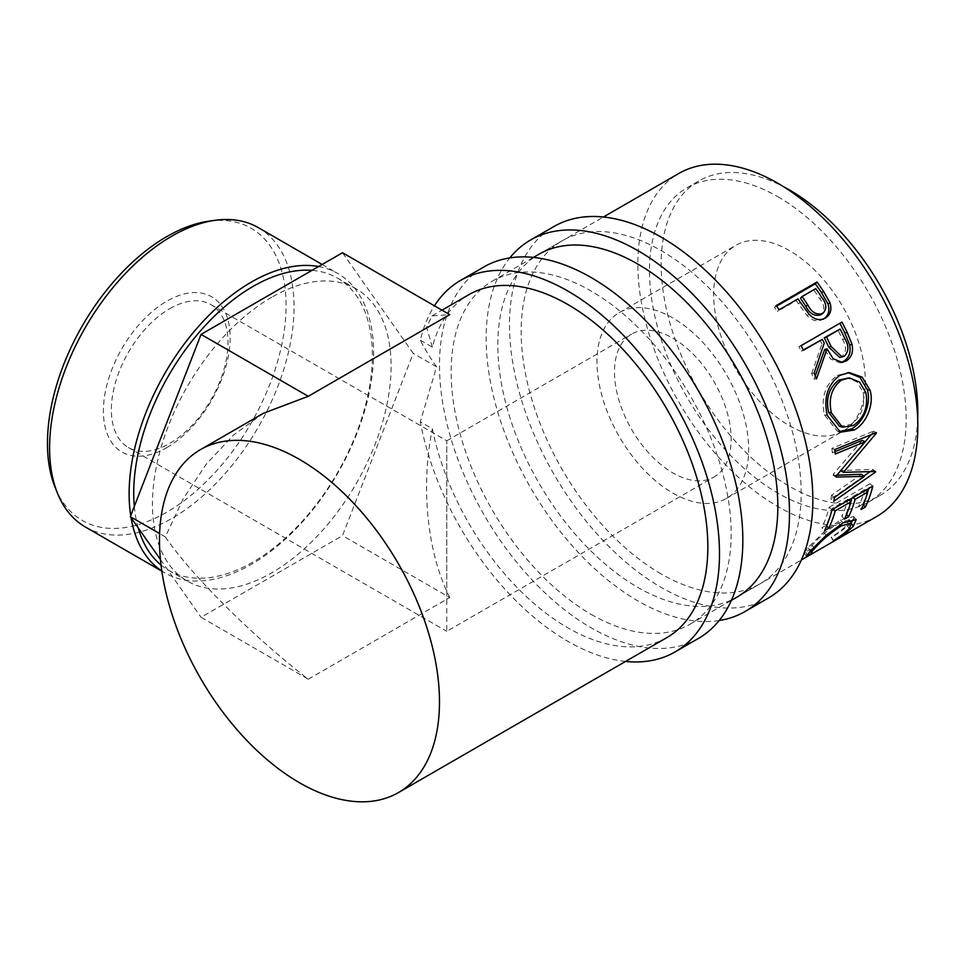 <?xml version="1.0" encoding="UTF-8"?>
<svg xmlns="http://www.w3.org/2000/svg" width="966" height="966" viewBox="0 0 966 966"><rect width="100%" height="100%" fill="white"/><g stroke="black" fill="none" stroke-linecap="round" stroke-linejoin="round"><path stroke-width="0.72" stroke-dasharray="4.83 3.62" d="M719.163 620.522A214.488 123.841 60 0 1 637.826 600.876A214.488 123.841 60 0 1 504.892 433.323A214.488 123.841 60 0 1 509.819 257.91M768.405 598.026A214.488 123.841 60 0 1 661.155 587.4A214.488 123.841 60 0 1 521.036 398.39A214.488 123.841 60 0 1 553.916 226.527M661.155 573.937A197.994 114.314 60 0 1 531.819 399.465A197.994 114.314 60 0 1 562.164 240.812A197.994 114.314 60 0 1 661.155 250.617A197.994 114.314 60 0 1 790.502 425.088A197.994 114.314 60 0 1 760.157 583.742A197.994 114.314 60 0 1 661.155 573.937M760.157 583.742L736.817 597.217A197.994 114.314 60 0 1 637.826 587.4A197.994 114.314 60 0 1 508.478 412.929A197.994 114.314 60 0 1 538.835 254.287L562.164 240.812M166.78 447.584A89.645 51.753 120 0 0 230.162 337.798A89.645 51.753 120 0 0 166.78 301.199A89.645 51.753 120 0 0 103.386 410.985A89.645 51.753 120 0 0 166.78 447.584M169.69 308.722A82.496 47.624 -60 0 1 210.938 304.628A82.496 47.624 -60 0 1 223.581 370.739A82.496 47.624 -60 0 1 169.69 443.43A82.496 47.624 -60 0 1 128.442 447.524A82.496 47.624 -60 0 1 115.799 381.413A82.496 47.624 -60 0 1 169.69 308.722M209.356 221.093A168.748 97.421 -60 0 1 284.113 331.64A168.748 97.421 -60 0 1 166.78 512.173A168.748 97.421 -60 0 1 55.316 487.915M85.394 527.013A172.866 99.812 120 0 0 171.827 518.452A172.866 99.812 120 0 0 284.765 366.126A172.866 99.812 120 0 0 258.26 227.602M134.31 506.401A168.748 97.421 120 0 0 138.198 527.871M161.032 565.038A168.748 97.421 120 0 0 168.676 570.338A168.748 97.421 120 0 0 253.044 561.983A168.748 97.421 120 0 0 363.276 413.279A168.748 97.421 120 0 0 337.412 278.063A168.748 97.421 120 0 0 311.946 270.371M318.599 266.531A172.866 99.812 -60 0 1 337.798 273.511A172.866 99.812 -60 0 1 364.291 412.035A172.866 99.812 -60 0 1 251.365 564.373A172.866 99.812 -60 0 1 164.92 572.935A172.866 99.812 -60 0 1 161.829 571.015M131.062 517.728A172.866 99.812 -60 0 1 130.724 515.651M446.775 603.412L446.775 468.691C446.775 419.751 446.775 446.28 446.775 468.691L446.775 631.305L714.079 476.987A82.496 47.624 60 0 1 672.831 472.893A82.496 47.624 60 0 1 618.928 400.202A82.496 47.624 60 0 1 631.583 334.091A82.496 47.624 60 0 1 672.831 338.185A82.496 47.624 60 0 1 726.722 410.876A82.496 47.624 60 0 1 714.079 476.987M210.938 304.628L446.775 440.786L446.775 468.691M271.772 297.226A168.748 97.421 120 0 0 161.539 445.93A168.748 97.421 120 0 0 187.404 581.146A168.748 97.421 120 0 0 271.772 572.79A168.748 97.421 120 0 0 382.017 424.098A168.748 97.421 120 0 0 356.152 288.87A168.748 97.421 120 0 0 271.772 297.226M666.818 637.62A197.994 114.314 60 0 1 567.827 627.815A197.994 114.314 60 0 1 432.357 428.747L420.331 421.816L436.56 366.814C429.677 357.009 424.267 348.134 420.331 340.201A214.488 123.841 60 0 1 434.434 305.799M625.57 661.444A214.488 123.841 60 0 1 567.827 641.291A214.488 123.841 60 0 1 420.331 421.816M698.406 638.441A214.488 123.841 60 0 1 591.156 627.815A214.488 123.841 60 0 1 451.037 438.805A214.488 123.841 60 0 1 483.918 266.93M789.488 250.617A107.25 61.921 -120 0 0 735.875 245.304A107.25 61.921 -120 0 0 719.428 331.241A107.25 61.921 -120 0 0 789.488 425.752A107.25 61.921 -120 0 0 843.113 431.053A107.25 61.921 -120 0 0 859.559 345.128A107.25 61.921 -120 0 0 789.488 250.617M672.831 317.971A107.25 61.921 -120 0 0 619.206 312.658A107.25 61.921 -120 0 0 602.76 398.596A107.25 61.921 -120 0 0 672.831 493.107A107.25 61.921 -120 0 0 726.444 498.42A107.25 61.921 -120 0 0 742.89 412.482A107.25 61.921 -120 0 0 672.831 317.971M777.823 196.726A181.487 104.787 60 0 1 896.388 356.659A181.487 104.787 60 0 1 868.567 502.091A181.487 104.787 60 0 1 777.823 493.107A181.487 104.787 60 0 1 659.259 333.173A181.487 104.787 60 0 1 687.08 187.742A181.487 104.787 60 0 1 777.823 196.726M917.7 418.785A181.487 104.787 60 0 1 880.243 495.353A181.487 104.787 60 0 1 789.488 486.369A181.487 104.787 60 0 1 670.923 326.436A181.487 104.787 60 0 1 698.744 181.004A181.487 104.787 60 0 1 783.788 186.849M591.156 614.352A197.994 114.314 -120 0 0 690.159 624.157A197.994 114.314 -120 0 0 720.503 465.503A197.994 114.314 -120 0 0 591.156 291.032A197.994 114.314 -120 0 0 492.165 281.227A197.994 114.314 -120 0 0 461.82 439.88A197.994 114.314 -120 0 0 591.156 614.352M876.826 516.387A197.994 114.314 60 0 1 777.823 506.582A197.994 114.314 60 0 1 648.488 332.111A197.994 114.314 60 0 1 678.832 173.457M833.368 540.791L831.146 537.325C838.222 532.846 843.439 528.813 846.808 525.214L849.09 519.974M849.211 528.511L846.808 525.214M849.066 519.937L838.548 522.896C827.379 530.298 818.564 537.772 812.116 545.319C808.844 548.809 808.204 550.173 810.208 549.413L804.11 552.721L807.914 547.746L823.587 532.266L840.42 519.95L853.69 516.532L853.751 518.802M840.094 524.707L838.548 522.896M813.662 547.432L812.116 545.319M810.196 551.163L809.097 549.497L810.208 549.413L812.418 552.89M807.153 554.665L805.704 552.347M810.317 551.043L807.914 547.746M826.172 535.333L823.587 532.266M843.052 522.92L840.42 519.95M851.191 522.57L850.865 522.932C846.711 527.303 840.263 532.133 831.533 537.434L831.146 537.325M851.831 524.26L850.865 522.932M833.706 540.948L831.533 537.434M863.314 504.771L862.735 504.143L858.545 506.558L861.213 509.444M865.645 490.281L864.872 489.593A193.864 111.923 60 0 1 858.545 506.558M864.872 489.593L852.314 496.838A193.864 111.923 60 0 1 851.915 498.202M853.075 497.538L852.314 496.838M850.829 501.692A193.864 111.923 60 0 1 845.975 513.815L841.784 516.23L844.465 519.116M846.566 514.443L845.975 513.815M848.885 499.953L848.124 499.265A193.864 111.923 60 0 1 841.784 516.23M848.124 499.265L832.414 508.333A193.864 111.923 60 0 1 832.028 509.686M833.187 509.022L832.414 508.333M831.738 510.652A193.864 111.923 60 0 1 826.087 525.299L821.897 527.714L824.578 530.6M826.667 525.927L826.087 525.299M831.967 509.722L829.142 507.271A193.864 111.923 60 0 1 821.897 527.714M829.142 507.271L869.98 483.7A193.864 111.923 60 0 1 868.675 488.53M872.805 486.152L869.98 483.7M867.589 492.032A193.864 111.923 60 0 1 862.735 504.143M862.191 440.363L833.211 474.354L836.133 476.105M833.211 474.354A193.864 111.923 60 0 1 833.199 475.284L836.109 477.047M836.918 475.2L833.199 475.284M861.443 474.27L831.509 495.292L834.395 497.478M831.509 495.292A193.864 111.923 60 0 1 830.893 499.036L833.767 501.306M858.4 449.927L840.541 470.551L872.684 469.367A193.864 111.923 60 0 1 872.6 469.911L875.486 472.072M872.6 469.911L869.98 471.758M863.87 476.033L830.893 499.036M872.684 469.367L875.57 471.505M834.793 449.552L831.907 448.357L873.373 431.198A193.864 111.923 60 0 1 873.421 431.814L876.331 433.166M873.421 431.814L871.103 434.664M873.373 431.198L876.271 432.539M831.907 448.357A193.864 111.923 60 0 1 832.354 452.752L835.252 454.044M835.022 451.653L832.354 452.752M838.923 431.633L837.389 431.222L824.457 414.909C820.822 397.775 825.085 384.625 837.256 375.46L848.148 372.647M827.21 415.38L824.457 414.909M839.828 375.363L837.256 375.46M839.49 426.32L850.648 424.509C861.286 417.034 865.451 406.324 863.145 392.353L857.035 381.956L846.953 377.827M850.648 424.509L853.497 425.438M863.145 392.353L865.898 392.824M840.855 362.467L839.575 362.721L830.688 359.111L824.674 349.535M815.268 375.871L814 379.215L816.499 378.938M814.121 373.118L811.669 373.516A193.864 111.923 60 0 1 814 379.215M811.669 373.516L821.957 343.908L824.227 343.123M820.11 340.237A193.864 111.923 60 0 1 821.957 343.908M803.338 349.934L801.261 351.129L803.495 350.247M801.104 345.659L798.918 346.637A193.864 111.923 60 0 1 801.261 351.129M798.918 346.637L839.756 323.055A193.864 111.923 60 0 1 839.877 323.284M841.941 322.089L839.756 323.055M839.647 357.432L841.772 356.671C846.433 352.107 846.687 346.371 842.557 339.44A193.864 111.923 60 0 0 837.908 329.961M844.236 356.285L841.772 356.671M824.155 318.623L823.189 319.239C817.659 322.185 812.273 320.954 807.045 315.544L798.532 303.904A193.864 111.923 60 0 0 796.25 300.595L777.401 311.475L779.127 309.76M825.266 318.055L823.189 319.239M808.989 314.155L807.045 315.544M797.976 298.88L796.25 300.595M776.157 305.582L774.49 307.381A193.864 111.923 60 0 1 777.401 311.475M774.49 307.381L776.579 306.174M815.775 288.605L800.44 298.18M814.048 290.319A193.864 111.923 60 0 1 819.82 298.832C824.831 305.147 825.097 310.497 820.617 314.868M420.331 340.201L432.357 347.144A197.994 114.314 60 0 1 468.836 294.69M263.489 413.255L233.506 435.05L206.205 464.211L183.142 498.927L165.331 536.891C191.51 575.374 253.007 636.606 308.275 679.207L201.049 617.298L342.507 535.635L413.231 353.351L342.507 252.73M165.331 536.891L159.619 533.582M160.428 559.507L201.049 617.298M308.275 679.207L449.721 597.531L342.507 535.635M436.56 366.814L413.231 353.351M432.357 347.144L426.574 327.233L432.08 315.918L449.721 314.638M449.721 597.531C427.238 552.818 420.488 487.19 432.357 428.747M844.9 338.764L842.557 339.44M800.319 302.261L798.532 303.904M821.668 297.299L819.82 298.832M446.775 440.786L631.583 334.091M161.853 571.16L164.92 572.935M168.676 570.338L187.404 581.146M619.206 312.658L735.875 245.304M868.567 502.091L880.243 495.353M690.159 624.157L731.407 600.345M736.817 597.217L801.406 559.93M492.165 281.227L533.413 257.415M538.835 254.287L603.412 217M687.08 187.742L698.744 181.004M804.11 552.721L806.356 556.199M853.69 516.532L856.202 519.599M837.389 431.222L840.432 432.213M846.904 372.635L849.319 372.586M839.575 362.721L842.147 362.407M726.444 498.42L843.113 431.053M432.08 315.918L442.017 310.183M337.412 278.063L356.152 288.87M322.149 264.479L337.798 273.511M128.442 447.524L446.775 631.305"/><path stroke-width="1.45" d="M509.819 257.91A214.488 123.841 60 0 1 530.588 239.991A214.488 123.841 60 0 1 637.826 250.617A214.488 123.841 60 0 1 777.944 439.627A214.488 123.841 60 0 1 745.076 611.502A214.488 123.841 60 0 1 719.163 620.522M530.588 239.991L553.916 226.527A214.488 123.841 60 0 1 661.155 237.141A214.488 123.841 60 0 1 801.285 426.151A214.488 123.841 60 0 1 768.405 598.026L745.076 611.502M533.413 257.415L538.835 254.287A197.994 114.314 60 0 1 637.826 264.092A197.994 114.314 60 0 1 767.173 438.564A197.994 114.314 60 0 1 736.817 597.217L731.407 600.345M57.634 493.602L55.316 487.915A168.748 97.421 -60 0 1 166.78 236.61A168.748 97.421 -60 0 1 209.356 221.093L215.442 220.272A172.866 99.812 120 0 0 171.827 236.163A172.866 99.812 120 0 0 57.634 493.602A172.866 99.812 120 0 0 85.394 527.013L161.853 571.16M311.946 270.371A168.748 97.421 120 0 0 253.044 286.419A168.748 97.421 120 0 0 134.31 506.401M138.198 527.871A168.748 97.421 120 0 0 161.032 565.038M161.829 571.015A172.866 99.812 -60 0 1 131.062 517.728M130.724 515.651A172.866 99.812 -60 0 1 251.365 282.072A172.866 99.812 -60 0 1 318.599 266.531M299.496 459.418A197.994 114.314 60 0 1 428.832 633.889A197.994 114.314 60 0 1 398.487 792.543A197.994 114.314 60 0 1 299.496 782.738A197.994 114.314 60 0 1 170.149 608.266A197.994 114.314 60 0 1 200.493 449.613A197.994 114.314 60 0 1 299.496 459.418M442.017 310.183L468.836 294.69A197.994 114.314 60 0 1 567.827 304.507A197.994 114.314 60 0 1 697.174 478.967A197.994 114.314 60 0 1 666.818 637.62L398.487 792.543M434.434 305.799A214.488 123.841 60 0 1 460.577 280.406A214.488 123.841 60 0 1 567.827 291.032A214.488 123.841 60 0 1 707.945 480.042A214.488 123.841 60 0 1 675.065 651.917A214.488 123.841 60 0 1 625.57 661.444M460.577 280.406L483.918 266.93A214.488 123.841 60 0 1 591.156 277.556A214.488 123.841 60 0 1 731.286 466.566A214.488 123.841 60 0 1 698.406 638.441L675.065 651.917M783.788 186.849A181.487 104.787 60 0 1 789.488 190A181.487 104.787 60 0 1 917.7 418.785M816.982 282.012A197.994 114.314 60 0 1 823.43 291.225L829.927 302.587C832.076 309.627 830.518 314.783 825.266 318.055C819.723 321.002 814.29 319.698 808.989 314.155L800.319 302.261A197.994 114.314 60 0 0 797.976 298.88L779.127 309.76A197.994 114.314 60 0 0 776.157 305.582L816.982 282.012L815.316 283.811A193.864 111.923 60 0 1 821.619 292.831L827.983 303.976C830.048 310.883 828.454 315.967 823.189 319.239M841.941 322.089A197.994 114.314 60 0 1 847.17 332.364L852.072 344.451C853.497 352.035 851.517 357.541 846.144 360.994L842.147 362.407L833.139 358.688L827.005 348.859L816.499 378.938A197.994 114.314 60 0 0 814.121 373.118L824.227 343.123A197.994 114.314 60 0 0 822.344 339.368L803.495 350.247A197.994 114.314 60 0 0 801.104 345.659L841.941 322.089M870.028 390.179C874.52 404.706 865.922 423.965 854.21 430.015L840.432 432.213L827.21 415.38C823.467 397.895 827.681 384.553 839.828 375.363L849.319 372.586L862.167 377.163L870.028 390.179L867.275 389.709C871.694 403.933 863.061 422.915 851.336 428.976L838.923 431.633M836.133 476.105A197.994 114.314 60 0 1 836.109 477.047L864.341 476.383L834.395 497.478A197.994 114.314 60 0 1 833.767 501.306L875.486 472.072A197.994 114.314 60 0 0 875.57 471.505L843.451 472.314L876.331 433.166A197.994 114.314 60 0 0 876.271 432.539L834.793 449.552A197.994 114.314 60 0 1 835.252 454.044L865.089 441.752L836.133 476.105M872.805 486.152A197.994 114.314 60 0 1 865.403 507.029L861.213 509.444A197.994 114.314 60 0 0 867.685 492.117L855.115 499.374A197.994 114.314 60 0 1 848.655 516.701L844.465 519.116A197.994 114.314 60 0 0 850.925 501.789L835.228 510.857A197.994 114.314 60 0 1 828.756 528.185L824.578 530.6A197.994 114.314 60 0 0 831.967 509.722L872.805 486.152M833.706 540.948L833.368 540.791C840.48 536.287 845.769 532.181 849.211 528.511L851.589 523.065L841.144 525.939C829.975 533.353 821.088 540.912 814.507 548.616C811.174 552.19 810.474 553.603 812.418 552.89L806.356 556.199L810.317 551.043L826.172 535.333L843.052 522.92L856.202 519.599L853.268 526.229C849.029 530.696 842.509 535.599 833.706 540.948L833.537 540.682M810.196 551.163L811.368 552.938L812.418 552.89M603.412 217L678.832 173.457A197.994 114.314 60 0 1 777.823 183.262A197.994 114.314 60 0 1 907.171 357.734A197.994 114.314 60 0 1 876.826 516.387L801.406 559.93M851.589 523.065L849.066 519.937M841.144 525.939L840.094 524.707M814.507 548.616L813.662 547.432M807.878 555.848L807.153 554.665M853.751 518.802L851.191 522.57M853.268 526.229L851.831 524.26M865.403 507.029L863.314 504.771M867.685 492.117L865.645 490.281M855.115 499.374L853.075 497.538M851.915 498.202A193.864 111.923 60 0 1 850.829 501.692M848.655 516.701L846.566 514.443M850.925 501.789L848.885 499.953M835.228 510.857L833.187 509.022M832.028 509.686A193.864 111.923 60 0 1 831.738 510.652M828.756 528.185L826.667 525.927M868.675 488.53A193.864 111.923 60 0 1 867.589 492.032M835.022 451.653L862.191 440.363L865.089 441.752M836.918 475.2L861.443 474.27L864.341 476.383M874.785 471.541L875.486 472.072M869.98 471.758L863.87 476.033M840.541 470.551L843.451 472.314M875.582 432.816L876.331 433.166M871.103 434.664L858.4 449.927M854.21 430.015L851.336 428.976M848.148 372.647L860.066 377.489L867.275 389.709M849.416 377.863L838.923 380.085C829.057 387.595 825.616 398.342 828.599 412.301L839.49 426.32L842.473 427.214L853.497 425.438C864.135 417.952 868.277 407.084 865.898 392.824L859.643 382.113L849.416 377.863L841.531 380.085C831.678 387.632 828.285 398.523 831.352 412.772L842.473 427.214M838.923 380.085L841.531 380.085M828.599 412.301L831.352 412.772M839.877 323.284A193.864 111.923 60 0 1 844.876 333.113L849.669 344.959C851.022 352.397 849.017 357.843 843.644 361.284L840.855 362.467M852.072 344.451L849.669 344.959M846.144 360.994L843.644 361.284M827.005 348.859L824.674 349.535L815.268 375.871M822.344 339.368L803.338 349.934M840.142 329.092L824.3 337.822L828.792 347.108L839.647 357.432L844.236 356.285C848.873 351.696 849.102 345.852 844.9 338.764A197.994 114.314 60 0 0 840.142 329.092L826.534 336.953L831.122 346.432L842.147 357.034M826.534 336.953L824.3 337.822M829.927 302.587L827.983 303.976M776.579 306.174L815.316 283.811M802.166 296.465L800.44 298.18L805.873 306.379C809.593 313.696 814.507 316.522 820.617 314.868L822.621 313.588C827.089 309.18 826.775 303.759 821.668 297.299A197.994 114.314 60 0 0 815.775 288.605L802.166 296.465L807.721 304.833C811.525 312.296 816.499 315.206 822.621 313.588M807.721 304.833L805.873 306.379M159.619 533.582L130.325 516.677L160.428 559.507M308.275 396.301L201.049 334.393L342.507 252.73L449.721 314.638L308.275 396.301L263.489 413.255L200.493 449.613M201.049 334.393L130.325 516.677M322.149 264.479L258.26 227.602A172.866 99.812 120 0 0 215.442 220.272M847.17 332.364L844.876 333.113M831.122 346.432L828.792 347.108M823.43 291.225L821.619 292.831"/></g></svg>
